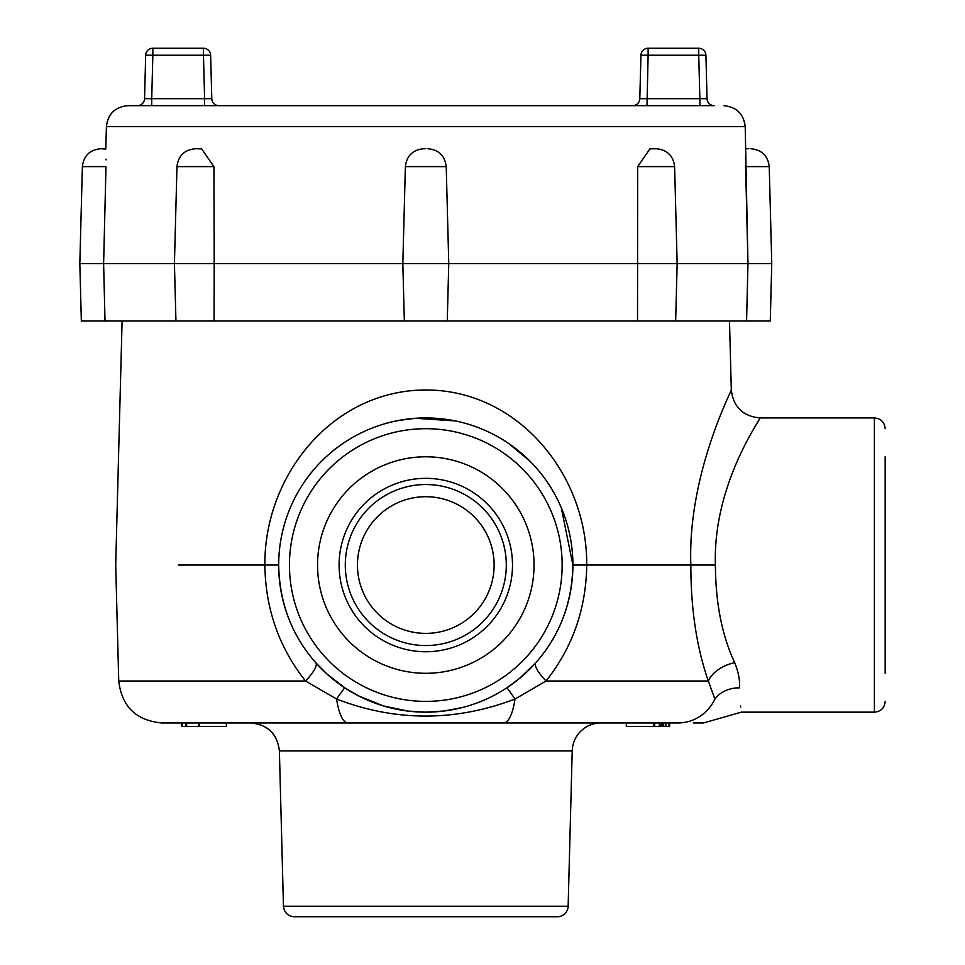 <?xml version="1.0" encoding="UTF-8"?>
<svg xmlns="http://www.w3.org/2000/svg" width="965" height="965" viewBox="0 0 965 965"><rect width="100%" height="100%" fill="white"/><g stroke="black" fill="none" stroke-linecap="round" stroke-linejoin="round"><path stroke-width="1.45" d="M747.972 263.578L771.759 263.578L769.226 166.631L745.619 166.631L747.972 263.578L746.584 321.007L675.657 321.007L677.153 263.578L674.619 166.631L637.672 166.631L637.527 321.007L214.061 321.007L214.218 263.578L747.972 263.578L745.209 126.644L106.391 126.644C107.923 113.858 115.088 106.874 127.911 105.668L714.221 105.668A7.177 7.177 0 0 1 707.043 98.683L699.866 98.683L699.866 105.668L425.794 105.668M204.616 105.668L218.959 105.668A7.177 7.177 0 0 1 211.781 98.683L204.616 98.683L204.616 105.668M145.679 55.234L152.856 55.234L152.856 48.25A7.177 7.177 0 0 0 145.679 55.234A7.177 7.177 0 0 1 152.856 48.25L203.47 48.25L152.856 48.25A7.177 7.177 0 0 0 145.679 55.234L144.545 98.683A7.177 7.177 0 0 1 137.368 105.668L151.722 105.668L151.722 98.683L204.616 98.683L203.47 55.234L210.647 55.234L211.781 98.683M698.732 48.25L698.732 55.234L705.91 55.234A7.177 7.177 0 0 0 698.732 48.25L648.118 48.25A7.177 7.177 0 0 0 640.941 55.234L648.118 55.234L646.984 105.668L714.221 105.668M675.657 321.007L637.527 321.007M214.061 321.007L175.944 321.007L174.436 263.578L214.218 263.578L213.916 166.631L176.969 166.631L174.436 263.578L103.617 263.578L105.981 166.631L103.617 263.578L105.016 321.007L81.337 321.007L79.83 263.578L103.617 263.578M771.759 263.578L770.263 321.007L746.584 321.007M447.265 321.007L448.749 263.578M175.944 321.007L105.016 321.007M106.066 159.876L106.066 159.177M105.824 149.008L100.734 148.743L104.859 148.743M105.981 166.631C105.885 142.953 105.885 142.953 105.981 166.631L82.375 166.631L79.83 263.578M199.466 148.743L195.34 148.743L201.673 148.875L213.916 166.631M637.672 166.631L649.928 148.875L656.248 148.743L652.123 148.743M745.547 157.379L745.535 159.177M748.792 148.743L746.729 148.743L748.792 148.743M425.794 148.743L423.731 148.743L425.794 148.743M639.807 98.683L699.866 98.683L698.732 55.234L648.118 55.234L648.118 48.25A7.177 7.177 0 0 0 640.941 55.234L639.807 98.683A7.177 7.177 0 0 1 632.63 105.668M705.91 55.234L707.043 98.683M210.647 55.234A7.177 7.177 0 0 0 203.47 48.25A7.177 7.177 0 0 1 210.647 55.234A7.177 7.177 0 0 0 203.47 48.25L203.47 55.234L152.856 55.234L151.722 98.683L144.545 98.683M178.296 565.044L264.868 565.044C264.169 475.238 332.66 390.222 425.577 389.969C518.434 389.776 587.504 475.106 586.72 565.044L690.856 565.044C687.382 475.166 731.989 390.077 731.301 389.969L729.492 321.007M693.34 722.954L703.509 722.954L741.373 712.158L874.399 712.158L874.399 417.929L759.998 417.929C742.917 416.325 733.352 407.013 731.301 389.969M535.816 662.702A28.709 7.262 -138.4 0 0 546.045 681.013L514.996 699.058A28.709 0.82 -123.4 0 0 506.77 687.864L519.423 678.528L535.816 662.702C559.772 635.609 572.136 603.053 572.908 565.044L586.72 565.044C586.129 608.831 572.571 647.491 546.045 681.013L708.322 681.013C696.634 647.479 690.807 608.831 690.856 565.044L715.415 565.044C712.652 484.008 761.855 417.507 759.998 417.929C761.626 417.893 712.64 484.165 715.415 565.044C715.584 603.053 722.025 635.609 734.727 662.702C738.49 672.183 740.083 680.566 739.48 687.864C741.59 720.143 741.59 720.143 739.48 687.864A28.709 23.956 -177 0 0 714.908 699.058C729.058 721.736 729.058 721.736 714.908 699.058L708.322 681.013L714.908 699.058A43.063 41.157 90 0 1 678.069 722.954L161.794 722.954C136.161 720.553 121.807 706.573 118.743 681.013L305.543 681.013C279.006 647.479 265.447 608.831 264.868 565.044L278.68 565.044C279.464 603.053 291.828 635.609 315.772 662.702L327.219 674.246L344.831 687.864L358.691 695.958L383.479 705.946L407.881 711.06L425.698 712.158L444.238 711L462.464 707.514M572.209 750.915L279.392 750.915C277.341 733.87 267.775 724.546 250.683 722.954L600.906 722.954A28.709 28.709 0 0 0 572.209 750.915L568.144 906.231A10.796 10.796 0 0 1 557.348 916.75L294.241 916.75C287.823 916.147 284.217 912.649 283.457 906.231L568.144 906.231M626.321 722.954L626.321 726.404L653.498 726.404L653.498 722.954L654.716 722.954L654.716 726.404L659.312 726.404L659.312 722.954M466.843 706.32L467.929 705.994M572.908 565.044A147.114 147.114 0 0 1 425.794 712.158A147.114 147.114 0 0 1 278.68 565.044A147.114 147.114 0 0 1 425.794 417.929A147.114 147.114 0 0 1 572.908 565.044A147.114 147.114 0 0 1 425.794 712.158A147.114 147.114 0 0 1 278.68 565.044A147.114 147.114 0 0 1 425.794 417.929A147.114 147.114 0 0 1 572.908 565.044L561.316 507.807M534.043 565.044A108.249 108.249 0 0 1 425.794 673.293A108.249 108.249 0 0 1 317.545 565.044A108.249 108.249 0 0 1 425.794 456.795A108.249 108.249 0 0 1 534.043 565.044M885.17 456.795L885.17 673.293M740.722 707.261L740.553 705.982M708.322 681.013A28.709 18.444 160.7 0 1 734.727 662.702L734.305 661.7M347.967 722.954A43.063 12.69 -90 0 1 336.604 699.058C395.686 721.736 455.154 721.736 514.996 699.058A43.063 12.69 90 0 1 503.621 722.954M344.831 687.864A28.709 0.82 123.4 0 0 336.604 699.058L305.543 681.013A28.709 7.262 138.4 0 0 315.772 662.702M339.089 565.044A86.705 86.705 0 0 0 425.794 651.749A86.705 86.705 0 0 0 512.499 565.044A86.705 86.705 0 0 0 425.794 478.338A86.705 86.705 0 0 0 339.089 565.044M494.128 565.044A68.334 68.334 0 0 0 425.794 496.71A68.334 68.334 0 0 0 357.46 565.044A68.334 68.334 0 0 0 425.794 633.378A68.334 68.334 0 0 0 494.128 565.044A68.334 68.334 0 0 0 425.794 496.71A68.334 68.334 0 0 0 357.46 565.044A68.334 68.334 0 0 0 425.794 633.378A68.334 68.334 0 0 0 494.128 565.044M506.299 565.044A80.505 80.505 0 0 1 425.794 645.549A80.505 80.505 0 0 1 345.289 565.044A80.505 80.505 0 0 1 425.794 484.539A80.505 80.505 0 0 1 506.299 565.044M659.312 726.404L669.589 726.404L669.589 722.954M653.498 726.404L654.716 726.404M660.965 726.404L660.965 722.954M665.319 726.404L665.319 722.954M665.934 726.404L665.934 722.954M662.424 726.404L662.424 722.954M663.329 726.404L663.329 722.954M668.938 726.404L668.938 722.954M669.167 726.404L669.167 722.954M181.372 722.954L181.372 726.404L185.835 726.404L185.835 722.954M185.835 726.404L186.619 726.404L186.619 722.954M186.619 726.404L198.633 726.404L198.633 722.954M198.633 726.404L199.453 726.404L199.453 722.954M199.453 726.404L226.341 726.404L226.341 722.954M181.866 726.404L181.866 722.954M182.168 726.404L182.168 722.954M448.761 263.578L446.228 166.631L405.372 166.631L402.827 263.578L404.335 321.007M562.149 565.044A136.342 136.342 0 0 0 425.794 428.701A136.342 136.342 0 0 0 289.452 565.044A136.342 136.342 0 0 0 425.794 701.386A136.342 136.342 0 0 0 562.149 565.044M106.391 126.644L105.812 148.767M745.209 126.644C743.677 113.858 736.5 106.874 723.678 105.668M176.969 166.631C178.296 155.739 184.424 149.78 195.34 148.743M82.375 166.631C83.69 155.739 89.817 149.78 100.734 148.743M745.788 148.767L746.729 148.743M769.226 166.631C767.899 155.739 761.771 149.78 750.854 148.743M674.619 166.631C673.293 155.739 667.177 149.78 656.248 148.743M446.228 166.631C444.901 155.739 438.786 149.78 427.857 148.743M405.372 166.631C406.687 155.739 412.815 149.78 423.731 148.743M122.097 321.007L115.704 565.044L118.743 681.013M562.318 510.244L559.362 503.38M529.93 461.125L509.062 443.767M455.383 420.933L415.553 418.291L398.678 420.451M874.399 712.158C880.936 711.519 884.531 707.936 885.17 701.386M874.399 417.929C880.936 418.569 884.531 422.151 885.17 428.701M283.457 906.231L279.392 750.915"/></g></svg>
